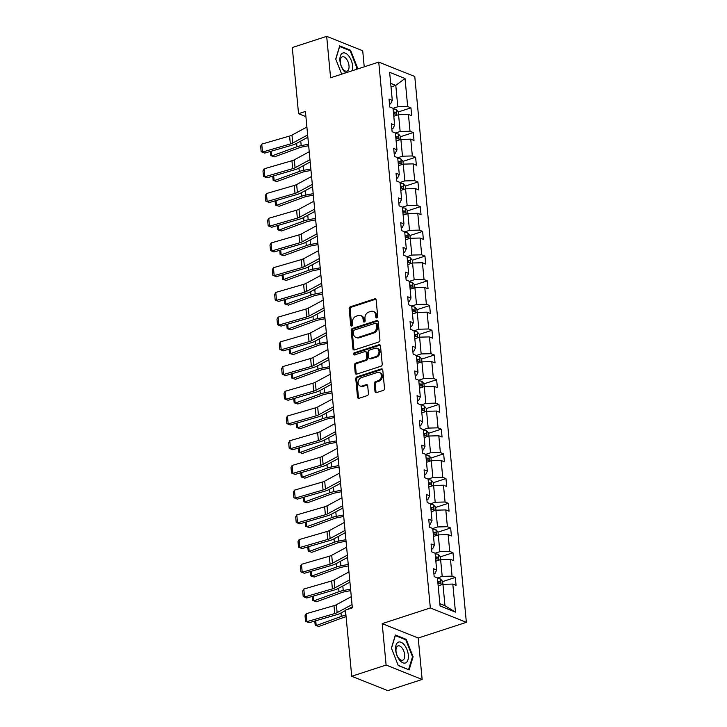 <?xml version="1.0" encoding="UTF-8"?>
<svg xmlns="http://www.w3.org/2000/svg" width="727" height="727" viewBox="0 0 727 727"><rect width="100%" height="100%" fill="white"/><g stroke="black" fill="none" stroke-linecap="round" stroke-linejoin="round"><path stroke-width="1.09" d="M376.868 317.899A1.163 0.909 -68.2 0 0 377.713 316.509L376.15 299.978A1.663 1.3 -68.2 0 0 374.659 298.87L350.35 306.785A1.663 1.3 -68.2 0 0 349.151 308.775L350.714 325.296A1.163 0.909 -68.2 0 0 352.604 324.687L352.404 322.543A5.316 4.171 -68.2 0 1 356.248 316.163L358.275 315.5A5.316 4.171 -68.2 0 1 360.719 315.545A5.316 4.171 -68.2 0 1 363.064 319.071L363.264 321.207A1.163 0.909 -68.2 0 0 365.154 320.598L364.954 318.453A5.316 4.171 -68.2 0 1 368.807 312.074L370.834 311.41A5.316 4.171 -68.2 0 1 373.278 311.456A5.316 4.171 -68.2 0 1 375.623 314.982L375.823 317.117A1.163 0.909 -68.2 0 0 376.868 317.899M374.996 391.499A1.663 1.3 -68.2 0 0 376.486 392.607L383.311 390.39A1.663 1.3 -68.2 0 0 384.51 388.4L382.775 370.043A1.663 1.3 -68.2 0 0 381.275 368.925L356.975 376.84A1.663 1.3 -68.2 0 0 355.776 378.84L357.511 397.187A1.663 1.3 -68.2 0 0 359.002 398.305L367.244 395.624A1.663 1.3 -68.2 0 0 368.444 393.625L367.698 385.773A1.663 1.3 -68.2 0 0 366.208 384.656L362.119 385.992A4.444 3.49 -68.2 0 1 360.074 385.955A4.444 3.49 -68.2 0 1 358.157 381.766A4.444 3.49 -68.2 0 1 361.337 377.667L377.331 372.46A4.444 3.49 -68.2 0 1 379.376 372.497A4.444 3.49 -68.2 0 1 381.302 376.677A4.444 3.49 -68.2 0 1 378.122 380.775L375.45 381.648A1.663 1.3 -68.2 0 0 374.251 383.638L374.996 391.499L375.968 391.88A1.663 1.3 -68.2 0 0 376.268 392.662M382.193 623.621L386.11 665.051L351.723 676.255L387.755 690.65L422.142 679.454L418.225 638.015L466.361 622.339L430.339 607.936L382.193 623.621L418.225 638.015M364.227 66.829L362.709 50.745L326.677 36.35L330.594 77.78L378.74 62.104L430.339 607.936M326.677 36.35L292.29 47.546L298.552 113.703L305.913 116.647M351.723 676.255L345.47 610.098L352.35 607.863L305.422 111.458L298.552 113.703M378.731 342.026A1.663 1.3 -68.2 0 0 379.939 340.027L378.204 321.679A1.663 1.3 -68.2 0 0 376.704 320.562L352.404 328.477A1.663 1.3 -68.2 0 0 351.205 330.467L352.931 348.824A1.663 1.3 -68.2 0 0 354.431 349.941L378.731 342.026M380.494 345.861L382.22 364.209A1.663 1.3 -68.2 0 1 381.021 366.208L356.721 374.123A1.663 1.3 -68.2 0 1 355.221 373.006L354.476 365.154A1.663 1.3 -68.2 0 1 355.685 363.155L365.536 359.947A1.663 1.3 -68.2 0 0 366.744 357.957L366.244 352.74A1.663 1.3 -68.2 0 0 364.754 351.623L354.494 354.967A1.163 0.909 -68.2 0 1 354.285 352.795L378.994 344.743A1.663 1.3 -68.2 0 1 380.494 345.861M386.11 665.051L422.142 679.454M440.08 605.964L437.427 577.92L434.164 576.62L433.419 568.696L436.682 569.995L435.091 553.202L431.829 551.902L431.084 543.978L434.346 545.277L432.756 528.484L429.493 527.184L428.748 519.26L432.011 520.559L430.42 503.766L427.158 502.466L426.413 494.542L429.675 495.85L428.085 479.048L424.822 477.748L424.077 469.824L427.34 471.132L425.749 454.339L422.487 453.03L421.733 445.106L424.995 446.414L423.414 429.621L420.151 428.312L419.397 420.388L422.66 421.696L421.078 404.903L417.816 403.594L417.062 395.679L420.324 396.978L418.743 380.185L415.48 378.876L414.726 370.961L417.989 372.26L416.398 355.467L413.136 354.158L412.391 346.243L415.653 347.542L414.063 330.749L410.8 329.449L410.055 321.525L413.318 322.824L411.727 306.031L408.465 304.731L407.72 296.807L410.982 298.106L409.392 281.313L406.129 280.013L405.384 272.089L408.647 273.388L407.056 256.595L403.794 255.295L403.049 247.371L406.311 248.679L404.721 231.877L401.458 230.577L400.713 222.653L403.967 223.961L402.385 207.159L399.123 205.859L398.369 197.935L401.631 199.243L400.05 182.45L396.788 181.141L396.033 173.217L399.296 174.525L397.714 157.732L394.452 156.423L393.698 148.499L396.96 149.807L395.37 133.014L392.117 131.705L391.362 123.79L394.625 125.089L393.034 108.296L389.772 106.987L389.027 99.072L392.289 100.371L389.636 72.327L405.021 78.48L407.674 106.524L410.937 107.823L411.682 115.747L408.42 114.439L410.01 131.242L413.272 132.541L414.017 140.465L410.755 139.157L412.345 155.951L415.608 157.259L416.362 165.183L413.1 163.875L414.681 180.669L417.943 181.977L418.697 189.901L415.435 188.593L417.016 205.387L420.279 206.695L421.033 214.61L417.771 213.311L419.352 230.105L422.614 231.413L423.368 239.328L420.106 238.029L421.696 254.823L424.959 256.131L425.704 264.046L422.442 262.747L424.032 279.541L427.294 280.84L428.039 288.764L424.777 287.465L426.367 304.259L429.63 305.558L430.375 313.482L427.112 312.183L428.703 328.977L431.965 330.276L432.71 338.2L429.448 336.901L431.038 353.695L434.301 354.994L435.046 362.918L431.783 361.61L433.374 378.413L436.636 379.712L437.381 387.636L434.128 386.328L435.709 403.131L438.972 404.43L439.726 412.354L436.464 411.046L438.045 427.839L441.307 429.148L442.061 437.072L438.799 435.764L440.38 452.557L443.643 453.866L444.397 461.79L441.135 460.482L442.725 477.276L445.978 478.584L446.732 486.499L443.47 485.2L445.06 501.993L448.323 503.302L449.068 511.217L445.805 509.918L447.396 526.712L450.658 528.011L451.403 535.935L448.141 534.636L449.731 551.429L452.994 552.729L453.739 560.653L450.476 559.354L452.067 576.147L455.329 577.447L456.074 585.371L452.812 584.072L455.465 612.116L440.08 605.964M466.361 622.339L414.772 76.499L378.74 62.104M435.846 561.153L440.617 559.599L442.198 576.393L437.436 577.947M442.198 576.393L452.067 576.147M438.817 560.181L438.272 554.392L440.317 556.691L440.589 559.608L450.476 559.354M433.91 573.867L434.991 573.512L436.682 569.995M433.51 536.435L438.272 534.881L439.862 551.675L435.1 553.229M439.862 551.675L449.731 551.429M438.272 534.881L448.141 534.636M431.574 549.149L432.656 548.794L434.346 545.277M431.175 511.717L435.936 510.163L437.527 526.957L432.756 528.511M437.527 526.957L447.396 526.712M434.146 510.745L433.601 504.956L435.646 507.255L435.918 510.172L445.805 509.918M429.239 524.431L430.32 524.076L432.011 520.559M428.839 486.999L433.601 485.445L435.191 502.239L430.42 503.793M435.191 502.239L445.06 501.993M433.601 485.445L443.47 485.2M426.903 499.713L427.985 499.358L429.675 495.85M426.504 462.281L431.265 460.727L432.856 477.521L428.085 479.075M432.856 477.521L442.725 477.276M429.475 461.318L428.921 455.52L430.966 457.828L431.247 460.736L441.135 460.482M424.559 474.995L425.649 474.649L427.34 471.132M424.159 437.563L428.93 436.009L430.52 452.812L425.749 454.357M430.52 452.812L440.38 452.557M427.14 436.6L426.585 430.802L428.63 433.11L428.912 436.018L438.799 435.764M422.223 450.286L423.314 449.931L424.995 446.414M421.824 412.845L426.595 411.291L428.185 428.094L423.414 429.639M428.185 428.094L438.045 427.839M426.595 411.291L436.464 411.046M419.888 425.568L420.978 425.213L422.66 421.696M419.488 388.127L424.259 386.582L425.84 403.376L421.078 404.93M425.84 403.376L435.709 403.131M422.46 387.164L421.914 381.366L423.959 383.674L424.232 386.582L434.128 386.328M417.552 400.85L418.643 400.495L420.324 396.978M417.153 363.418L421.924 361.864L423.505 378.658L418.743 380.212M423.505 378.658L433.374 378.413M421.924 361.864L431.783 361.61M415.217 376.132L416.298 375.777L417.989 372.26M414.817 338.7L419.588 337.146L421.169 353.94L416.407 355.494M421.169 353.94L431.038 353.695M417.789 337.728L417.243 331.939L419.288 334.238L419.561 337.155L429.448 336.901M412.881 351.414L413.963 351.059L415.653 347.542M412.482 313.982L417.243 312.428L418.834 329.222L414.072 330.776M418.834 329.222L428.703 328.977M417.243 312.428L427.112 312.183M410.546 326.696L411.627 326.341L413.318 322.824M410.146 289.264L414.908 287.71L416.498 304.504L411.727 306.058M416.498 304.504L426.367 304.259M413.118 288.292L412.572 282.503L414.617 284.802L414.89 287.719L424.777 287.465M408.21 301.978L409.292 301.623L410.982 298.106M407.811 264.546L412.572 262.992L414.163 279.786L409.392 281.34M414.163 279.786L424.032 279.541M410.782 263.574L410.237 257.785L412.282 260.084L412.554 263.001L422.442 262.747M405.875 277.26L406.956 276.905L408.647 273.388M405.475 239.828L410.237 238.274L411.827 255.068L407.056 256.622M411.827 255.068L421.696 254.823M410.237 238.274L420.106 238.029M403.53 252.542L404.621 252.187L406.311 248.679M403.131 215.11L407.902 213.556L409.492 230.35L404.721 231.904M409.492 230.35L419.352 230.105M406.111 214.147L405.557 208.349L407.602 210.657L407.883 213.565L417.771 213.311M401.195 227.824L402.285 227.478L403.967 223.961M400.795 190.392L405.566 188.838L407.156 205.632L402.385 207.186M407.156 205.632L417.016 205.387M405.566 188.838L415.435 188.593M398.859 203.115L399.95 202.76L401.631 199.243M398.46 165.674L403.231 164.12L404.821 180.923L400.05 182.468M404.821 180.923L414.681 180.669M401.431 164.711L400.886 158.913L402.931 161.221L403.203 164.129L413.1 163.875M396.524 178.397L397.614 178.042L399.296 174.525M396.124 140.956L400.895 139.411L402.476 156.205L397.714 157.759M402.476 156.205L412.345 155.951M400.895 139.411L410.755 139.157M394.188 153.679L395.27 153.324L396.96 149.807M393.789 116.238L398.56 114.693L400.141 131.487L395.379 133.041M400.141 131.487L410.01 131.242M398.56 114.693L408.42 114.439M391.853 128.961L392.934 128.606L394.625 125.089M391.017 86.931L395.788 85.377L397.805 106.769L393.043 108.323M397.805 106.769L407.674 106.524M405.021 78.48L395.788 85.377L390.681 83.341M439.862 603.664L444.969 605.709L442.952 584.317L438.181 585.871M389.518 104.243L390.599 103.888L392.289 100.371M442.952 584.317L452.812 584.072M455.465 612.116L444.969 605.709M393.525 113.494L394.325 113.23M398.278 111.949L410.937 107.823M395.87 138.212L396.66 137.948M400.613 136.667L413.272 132.541M398.205 162.93L398.996 162.666M402.949 161.385L415.608 157.259M400.541 187.648L401.34 187.384M405.284 186.103L417.943 181.977M402.876 212.366L403.676 212.102M407.62 210.821L420.279 206.695M405.212 237.075L406.011 236.82M409.955 235.53L422.614 231.413M407.547 261.793L408.347 261.538M412.291 260.248L424.959 256.131M409.883 286.511L410.682 286.256M414.626 284.966L427.294 280.84M412.218 311.229L413.018 310.974M416.962 309.684L429.63 305.558M414.554 335.947L415.353 335.683M419.306 334.402L431.965 330.276M416.898 360.665L417.689 360.401M421.642 359.12L434.301 354.994M419.234 385.383L420.024 385.119M423.977 383.838L436.636 379.712M421.569 410.101L422.369 409.837M426.313 408.556L438.972 404.43M423.905 434.819L424.704 434.555M428.648 433.274L441.307 429.148M426.24 459.537L427.04 459.273M430.984 457.992L443.643 453.866M428.576 484.255L429.375 483.991M433.319 482.701L445.978 478.584M430.911 508.964L431.711 508.709M435.655 507.419L448.323 503.302M433.247 533.682L434.046 533.427M437.99 532.137L450.658 528.011M435.582 558.4L436.382 558.145M440.335 556.855L452.994 552.729M437.918 583.118L438.717 582.863M442.67 581.573L455.329 577.447M356.957 69.192L357.42 67.693L350.55 50.236L339.7 45.892L335.72 59.014L341.681 74.172M406.229 639.324L395.379 634.989L391.399 648.111L398.269 665.568L409.119 669.903L413.1 656.781L406.229 639.324L405.33 639.624M376.904 317.89A1.163 0.909 -68.2 0 1 376.795 317.508L376.595 315.373A5.316 4.171 -68.2 0 0 374.251 311.847L373.278 311.456M360.719 315.545L361.692 315.936A5.316 4.171 -68.2 0 1 364.036 319.462L364.245 321.598A1.163 0.909 -68.2 0 0 364.345 321.979M375.85 299.206A1.663 1.3 -68.2 0 0 375.632 299.251L351.323 307.167A1.663 1.3 -68.2 0 0 350.123 309.166L351.686 325.687A1.163 0.909 -68.2 0 0 351.786 326.069M377.904 320.898A1.663 1.3 -68.2 0 0 377.676 320.952L353.377 328.868A1.663 1.3 -68.2 0 0 352.177 330.858L353.913 349.214A1.663 1.3 -68.2 0 0 354.213 349.987M376.477 324.006A1.163 0.909 -68.2 0 0 375.423 323.224L354.094 330.167A1.163 0.909 -68.2 0 0 353.249 331.567L353.467 333.82A5.316 4.171 -68.2 0 0 355.812 337.346A5.316 4.171 -68.2 0 0 358.257 337.392L372.842 332.639A5.316 4.171 -68.2 0 0 376.686 326.259L376.477 324.006L377.449 324.387A1.163 0.909 -68.2 0 0 376.931 323.624L375.959 323.233M355.812 337.346L356.784 337.737A5.316 4.171 -68.2 0 0 359.229 337.782L358.257 337.392M377.449 324.387L377.658 326.65A5.316 4.171 -68.2 0 1 373.814 333.03L359.229 337.782M365.517 351.641L366.49 352.032A1.663 1.3 -68.2 0 1 367.226 353.131L367.717 358.338A1.663 1.3 -68.2 0 1 366.508 360.338L356.657 363.545A1.663 1.3 -68.2 0 0 355.448 365.545L356.194 373.396A1.663 1.3 -68.2 0 0 356.494 374.169M380.194 345.08A1.663 1.3 -68.2 0 0 379.967 345.134L355.258 353.177A1.163 0.909 -68.2 0 0 354.522 354.958M375.768 356.621A4.444 3.49 -68.2 0 0 378.949 352.513A4.444 3.49 -68.2 0 0 377.022 348.333A4.444 3.49 -68.2 0 0 374.978 348.297L369.343 350.132A1.663 1.3 -68.2 0 0 368.135 352.122L368.634 357.339A1.663 1.3 -68.2 0 0 370.125 358.456L375.768 356.621L376.74 357.002A4.444 3.49 -68.2 0 0 379.921 352.904A4.444 3.49 -68.2 0 0 377.995 348.724L377.022 348.333M369.361 358.438L370.343 358.829A1.663 1.3 -68.2 0 0 371.106 358.838L370.125 358.456M376.74 357.002L371.106 358.838M379.376 372.497L380.348 372.878A4.444 3.49 -68.2 0 1 382.275 377.068A4.444 3.49 -68.2 0 1 379.094 381.166L376.422 382.038A1.663 1.3 -68.2 0 0 375.223 384.029L375.968 391.88M360.074 385.955L361.055 386.346A4.444 3.49 -68.2 0 0 363.091 386.382L362.119 385.992M367.399 385.001A1.663 1.3 -68.2 0 0 367.18 385.046L363.091 386.382M382.475 369.271A1.663 1.3 -68.2 0 0 382.248 369.316L357.948 377.231A1.663 1.3 -68.2 0 0 356.748 379.23L358.484 397.578A1.663 1.3 -68.2 0 0 358.784 398.36M356.721 67.92L357.42 67.693M349.642 50.526L350.55 50.236M412.409 657.008L413.1 656.781M398.532 114.693L398.26 111.785L396.16 109.423A4.48 1.518 174.6 0 0 393.107 109.068M271.353 151.152L271.807 155.941L296.943 146.772A12.686 4.307 -5.4 0 1 301.187 145.636L308.521 144.237M270.808 155.642L274.479 156.832L270.808 155.642L270.408 151.434M308.666 145.718L302.45 146.899A8.46 2.872 174.6 0 0 299.624 147.663L274.479 156.832M393.571 113.975A4.48 1.518 -5.4 0 1 395.724 114.094C396.642 113.694 396.578 113.058 395.543 112.194A4.48 1.518 174.6 0 0 393.398 112.076M393.471 112.839A2.281 0.772 -5.4 0 1 393.571 112.839L395.543 112.194M307.648 134.958L292.727 143.019A8.46 2.872 -5.4 0 1 290.346 143.955L262.492 152.043L264.673 153.097L292.527 145.009A12.686 4.307 174.6 0 0 296.098 143.601L307.866 137.249M306.894 127.043L291.981 135.095A8.46 2.872 -5.4 0 1 289.591 136.031L261.747 144.119L262.492 152.043L261.157 151.716L260.639 146.172L261.747 144.119M264.673 153.097L261.157 151.716M400.868 139.411L400.595 136.503L398.496 134.141A4.48 1.518 174.6 0 0 395.452 133.786M273.688 175.87L274.143 180.66L299.279 171.49A12.686 4.307 -5.4 0 1 303.522 170.354L310.856 168.955M273.143 180.36L276.814 181.55L273.143 180.36L272.743 176.152M311.002 170.436L304.786 171.617A8.46 2.872 174.6 0 0 301.959 172.381L276.814 181.55M395.915 138.693A4.48 1.518 -5.4 0 1 398.06 138.812C398.978 138.412 398.914 137.776 397.878 136.912A4.48 1.518 174.6 0 0 395.733 136.794M395.806 137.557A2.281 0.772 -5.4 0 1 395.906 137.557L397.878 136.912M400.886 158.913L400.831 158.859A4.48 1.518 174.6 0 0 397.787 158.504M276.024 200.588L276.478 205.377L301.614 196.208A12.686 4.307 -5.4 0 1 305.858 195.072L313.192 193.664M275.478 205.078L279.159 206.268L275.478 205.078L275.079 200.861M313.337 195.154L307.121 196.335A8.46 2.872 174.6 0 0 304.295 197.099L279.159 206.268M398.251 163.411A4.48 1.518 -5.4 0 1 400.395 163.53C401.313 163.13 401.259 162.494 400.223 161.63A4.48 1.518 174.6 0 0 398.069 161.512M398.142 162.275A2.281 0.772 -5.4 0 1 398.242 162.275L400.223 161.63M309.984 159.676L295.062 167.737A8.46 2.872 -5.4 0 1 292.681 168.673L264.828 176.761L267.009 177.815L294.862 169.727A12.686 4.307 174.6 0 0 298.433 168.319L310.202 161.967M309.229 151.752L294.317 159.813A8.46 2.872 -5.4 0 1 291.936 160.749L264.083 168.837L264.828 176.761L263.492 176.434L262.974 170.89L264.083 168.837M267.009 177.815L263.492 176.434M312.319 184.394L297.398 192.455A8.46 2.872 -5.4 0 1 295.017 193.391L267.163 201.479L269.344 202.533L297.198 194.445A12.686 4.307 174.6 0 0 300.769 193.037L312.537 186.685M311.574 176.47L296.652 184.531A8.46 2.872 -5.4 0 1 294.271 185.467L266.418 193.555L267.163 201.479L265.837 201.152L265.31 195.608L266.418 193.555M269.344 202.533L265.837 201.152M352.277 70.719A10.996 5.707 72 0 0 348.615 55.788A10.996 5.707 72 0 0 340.327 56.106A10.996 5.707 72 0 0 343.971 71.101A10.996 5.707 72 0 0 345.743 72.854M346.252 58.733A7.524 3.908 72 0 0 342.335 56.815A7.524 3.908 72 0 0 340.3 61.84A7.524 3.908 72 0 0 343.071 69.21A7.524 3.908 72 0 0 346.997 71.137A7.524 3.908 72 0 0 349.033 66.112A7.524 3.908 72 0 0 346.252 58.733M335.792 59.205L339.636 46.528L350.15 50.726L356.803 67.647L356.266 69.419M404.303 644.885A10.996 5.707 72 0 0 396.006 645.194A10.996 5.707 72 0 0 399.659 660.189A10.996 5.707 72 0 0 407.947 659.88A10.996 5.707 72 0 0 404.303 644.885M401.94 647.83A7.524 3.908 72 0 0 398.014 645.903A7.524 3.908 72 0 0 395.988 650.929A7.524 3.908 72 0 0 398.76 658.308A7.524 3.908 72 0 0 402.685 660.225A7.524 3.908 72 0 0 404.712 655.2A7.524 3.908 72 0 0 401.94 647.83M408.283 669.567L398.151 665.26M391.48 648.293L395.324 635.616L405.83 639.824L412.491 656.735L408.638 669.449M405.548 188.847L405.266 185.939L403.167 183.577A4.48 1.518 174.6 0 0 400.123 183.222M278.359 225.306L278.814 230.095L303.95 220.926A12.686 4.307 -5.4 0 1 308.193 219.79L315.536 218.382M277.814 229.796L281.494 230.986L277.814 229.796L277.414 225.579M315.672 219.872L309.457 221.053A8.46 2.872 174.6 0 0 306.63 221.817L281.494 230.986M400.586 188.129A4.48 1.518 -5.4 0 1 402.731 188.248C403.649 187.839 403.594 187.212 402.558 186.348A4.48 1.518 174.6 0 0 400.404 186.23M400.477 186.993A2.281 0.772 -5.4 0 1 400.577 186.993L402.558 186.348M314.655 209.112L299.742 217.173A8.46 2.872 -5.4 0 1 297.352 218.109L269.499 226.197L271.68 227.251L299.533 219.163A12.686 4.307 174.6 0 0 303.114 217.755L314.873 211.403M313.91 201.188L298.988 209.249A8.46 2.872 -5.4 0 1 296.607 210.185L268.754 218.273L269.499 226.197L268.172 225.87L267.645 220.317L268.754 218.273M271.68 227.251L268.172 225.87M405.557 208.349L405.502 208.295A4.48 1.518 174.6 0 0 402.458 207.94M280.695 250.024L281.149 254.813L306.294 245.644A12.686 4.307 -5.4 0 1 310.529 244.499L317.872 243.1M280.149 254.514L283.83 255.704L280.149 254.514L279.75 250.297M318.008 244.59L311.792 245.771A8.46 2.872 174.6 0 0 308.966 246.535L283.83 255.704M402.922 212.847A4.48 1.518 -5.4 0 1 405.075 212.966C405.984 212.557 405.93 211.93 404.894 211.066A4.48 1.518 174.6 0 0 402.74 210.948M402.813 211.711A2.281 0.772 -5.4 0 1 402.912 211.711L404.894 211.066M316.99 233.83L302.078 241.891A8.46 2.872 -5.4 0 1 299.688 242.827L271.834 250.915L274.015 251.96L301.869 243.881A12.686 4.307 174.6 0 0 305.449 242.473L317.208 236.121M316.245 225.906L301.323 233.967A8.46 2.872 -5.4 0 1 298.942 234.903L271.089 242.991L271.834 250.915L270.508 250.588L269.981 245.035L271.089 242.991M274.015 251.96L270.508 250.588M410.219 238.283L409.937 235.375L407.847 233.013A4.48 1.518 174.6 0 0 404.794 232.649M283.039 274.742L283.485 279.531L308.63 270.362A12.686 4.307 -5.4 0 1 312.864 269.217L320.207 267.818M282.485 279.232L286.165 280.422L282.485 279.232L282.085 275.015M320.343 269.299L314.128 270.489A8.46 2.872 174.6 0 0 311.301 271.253L286.165 280.422M405.257 237.565A4.48 1.518 -5.4 0 1 407.411 237.684C408.32 237.275 408.265 236.648 407.229 235.784A4.48 1.518 174.6 0 0 405.075 235.666M405.148 236.42A2.281 0.772 -5.4 0 1 405.248 236.429L407.229 235.784M319.326 258.548L304.413 266.609A8.46 2.872 -5.4 0 1 302.023 267.545L274.179 275.633L276.351 276.678L304.204 268.59A12.686 4.307 174.6 0 0 307.785 267.191L319.544 260.839M318.58 250.624L303.659 258.685A8.46 2.872 -5.4 0 1 301.278 259.621L273.425 267.709L274.179 275.633L272.843 275.306L272.316 269.753L273.425 267.709M276.351 276.678L272.843 275.306M410.237 257.785L410.182 257.721A4.48 1.518 174.6 0 0 407.129 257.367M285.375 299.46L285.82 304.25L310.965 295.08A12.686 4.307 -5.4 0 1 315.209 293.935L322.543 292.536M284.82 303.941L288.501 305.14L284.82 303.941L284.421 299.733M322.679 294.017L316.463 295.207A8.46 2.872 174.6 0 0 313.637 295.971L288.501 305.14M407.593 262.283A4.48 1.518 -5.4 0 1 409.746 262.402C410.664 261.993 410.601 261.356 409.565 260.502A4.48 1.518 174.6 0 0 407.411 260.384M407.483 261.138A2.281 0.772 -5.4 0 1 407.583 261.147L409.565 260.502M321.661 283.266L306.749 291.318A8.46 2.872 -5.4 0 1 304.368 292.263L276.514 300.351L278.695 301.396L306.54 293.308A12.686 4.307 174.6 0 0 310.12 291.909L321.879 285.547M320.916 275.342L305.994 283.403A8.46 2.872 -5.4 0 1 303.613 284.339L275.76 292.427L276.514 300.351L275.179 300.015L274.652 294.471L275.76 292.427M278.695 301.396L275.179 300.015M412.572 282.503L412.518 282.44A4.48 1.518 174.6 0 0 409.465 282.085M287.71 324.178L288.165 328.967L313.301 319.798A12.686 4.307 -5.4 0 1 317.545 318.653L324.878 317.254M287.156 328.659L290.836 329.858L287.156 328.659L286.765 324.451M325.014 318.735L318.808 319.925A8.46 2.872 174.6 0 0 315.972 320.68L290.836 329.858M409.928 287.001A4.48 1.518 -5.4 0 1 412.082 287.12C413 286.711 412.936 286.075 411.9 285.22A4.48 1.518 174.6 0 0 409.746 285.102M409.819 285.856A2.281 0.772 -5.4 0 1 409.919 285.865L411.9 285.22M324.006 307.984L309.084 316.036A8.46 2.872 -5.4 0 1 306.703 316.981L278.85 325.069L281.031 326.114L308.875 318.026A12.686 4.307 174.6 0 0 312.456 316.618L324.215 310.265M323.251 300.06L308.339 308.121A8.46 2.872 -5.4 0 1 305.949 309.057L278.096 317.145L278.85 325.069L277.514 324.733L276.987 319.189L278.096 317.145M281.031 326.114L277.514 324.733M417.225 312.437L416.953 309.52L414.853 307.157A4.48 1.518 174.6 0 0 411.8 306.803M290.046 348.896L290.5 353.685L315.636 344.507A12.686 4.307 -5.4 0 1 319.88 343.371L327.214 341.972M289.491 353.377L293.172 354.576L289.491 353.377L289.101 349.169M327.359 343.453L321.143 344.643A8.46 2.872 174.6 0 0 318.308 345.398L293.172 354.576M412.264 311.719A4.48 1.518 -5.4 0 1 414.417 311.838C415.335 311.429 415.271 310.792 414.236 309.929A4.48 1.518 174.6 0 0 412.091 309.811M412.154 310.574A2.281 0.772 -5.4 0 1 412.254 310.574L414.236 309.929M326.341 332.702L311.42 340.754A8.46 2.872 -5.4 0 1 309.039 341.69L281.185 349.778L283.366 350.832L311.22 342.744A12.686 4.307 174.6 0 0 314.791 341.336L326.55 334.983M325.587 324.778L310.674 332.839A8.46 2.872 -5.4 0 1 308.284 333.775L280.431 341.863L281.185 349.778L279.85 349.451L279.332 343.907L280.431 341.863M283.366 350.832L279.85 349.451M417.243 331.939L417.189 331.875A4.48 1.518 174.6 0 0 414.136 331.521M292.381 373.614L292.836 378.403L317.972 369.225A12.686 4.307 -5.4 0 1 322.215 368.089L329.549 366.69M291.836 378.095L295.507 379.294L291.836 378.095L291.436 373.887M329.695 368.171L323.479 369.361A8.46 2.872 174.6 0 0 320.652 370.116L295.507 379.294M414.599 336.437A4.48 1.518 -5.4 0 1 416.753 336.556C417.671 336.147 417.607 335.51 416.571 334.647A4.48 1.518 174.6 0 0 414.426 334.529M414.499 335.292A2.281 0.772 -5.4 0 1 414.599 335.292L416.571 334.647M421.896 361.864L421.624 358.956L419.524 356.593A4.48 1.518 174.6 0 0 416.471 356.239M294.717 398.323L295.171 403.121L320.307 393.943A12.686 4.307 -5.4 0 1 324.551 392.807L331.885 391.408M294.171 402.813L297.843 404.003L294.171 402.813L293.772 398.605M332.03 392.889L325.814 394.079A8.46 2.872 174.6 0 0 322.988 394.834L297.843 404.003M416.944 361.146A4.48 1.518 -5.4 0 1 419.088 361.274C420.006 360.865 419.942 360.228 418.906 359.365A4.48 1.518 174.6 0 0 416.762 359.247M416.835 360.01A2.281 0.772 -5.4 0 1 416.935 360.01L418.906 359.365M421.914 381.366L421.86 381.312A4.48 1.518 174.6 0 0 418.816 380.957M297.052 423.041L297.507 427.83L322.643 418.661A12.686 4.307 -5.4 0 1 326.886 417.525L334.22 416.126M296.507 427.531L300.187 428.721L296.507 427.531L296.107 423.323M334.365 417.607L328.15 418.788A8.46 2.872 174.6 0 0 325.323 419.552L300.187 428.721M419.279 385.864A4.48 1.518 -5.4 0 1 421.424 385.982C422.342 385.583 422.278 384.947 421.251 384.083A4.48 1.518 174.6 0 0 419.097 383.965M419.17 384.728A2.281 0.772 -5.4 0 1 419.27 384.728L421.251 384.083M426.567 411.3L426.295 408.392L424.195 406.029A4.48 1.518 174.6 0 0 421.151 405.675M299.388 447.759L299.842 452.548L324.978 443.379A12.686 4.307 -5.4 0 1 329.222 442.243L336.565 440.844M298.842 452.249L302.523 453.439L298.842 452.249L298.443 448.032M336.701 442.325L330.485 443.506A8.46 2.872 174.6 0 0 327.659 444.27L302.523 453.439M421.615 410.582A4.48 1.518 -5.4 0 1 423.759 410.7C424.677 410.301 424.623 409.664 423.587 408.801A4.48 1.518 174.6 0 0 421.433 408.683M421.506 409.446A2.281 0.772 -5.4 0 1 421.605 409.446L423.587 408.801M426.585 430.802L426.531 430.748A4.48 1.518 174.6 0 0 423.487 430.393M301.723 472.477L302.178 477.266L327.314 468.097A12.686 4.307 -5.4 0 1 331.557 466.961L338.9 465.553M301.178 476.967L304.858 478.157L301.178 476.967L300.778 472.75M339.036 467.043L332.821 468.224A8.46 2.872 174.6 0 0 329.994 468.988L304.858 478.157M423.95 435.3A4.48 1.518 -5.4 0 1 426.104 435.418C427.013 435.019 426.958 434.382 425.922 433.519A4.48 1.518 174.6 0 0 423.768 433.401M423.841 434.164A2.281 0.772 -5.4 0 1 423.941 434.164L425.922 433.519M428.921 455.52L428.875 455.465A4.48 1.518 174.6 0 0 425.822 455.111M304.068 497.195L304.513 501.984L329.658 492.815A12.686 4.307 -5.4 0 1 333.893 491.67L341.236 490.271M303.513 501.685L307.194 502.875L303.513 501.685L303.114 497.468M341.372 491.761L335.156 492.942A8.46 2.872 174.6 0 0 332.33 493.706L307.194 502.875M426.286 460.018A4.48 1.518 -5.4 0 1 428.439 460.136C429.348 459.728 429.293 459.1 428.258 458.237A4.48 1.518 174.6 0 0 426.104 458.119M426.176 458.882A2.281 0.772 -5.4 0 1 426.276 458.882L428.258 458.237M433.583 485.454L433.31 482.546L431.211 480.183A4.48 1.518 174.6 0 0 428.158 479.82M306.403 521.913L306.849 526.702L331.994 517.533A12.686 4.307 -5.4 0 1 336.237 516.388L343.571 514.989M305.849 526.403L309.529 527.593L305.849 526.403L305.449 522.186M343.707 516.479L337.492 517.66A8.46 2.872 174.6 0 0 334.665 518.424L309.529 527.593M428.621 484.736A4.48 1.518 -5.4 0 1 430.775 484.854C431.693 484.446 431.629 483.818 430.593 482.955A4.48 1.518 174.6 0 0 428.439 482.837M428.512 483.6A2.281 0.772 -5.4 0 1 428.612 483.6L430.593 482.955M433.601 504.956L433.546 504.892A4.48 1.518 174.6 0 0 430.493 504.538M308.739 546.631L309.193 551.42L334.329 542.251A12.686 4.307 -5.4 0 1 338.573 541.106L345.907 539.707M308.184 551.121L311.865 552.311L308.184 551.121L307.794 546.904M346.043 541.188L339.836 542.378A8.46 2.872 174.6 0 0 337.001 543.142L311.865 552.311M430.957 509.454A4.48 1.518 -5.4 0 1 433.11 509.572C434.028 509.164 433.964 508.527 432.928 507.673A4.48 1.518 174.6 0 0 430.775 507.555M430.847 508.309A2.281 0.772 -5.4 0 1 430.947 508.318L432.928 507.673M438.254 534.89L437.981 531.973L435.882 529.61A4.48 1.518 174.6 0 0 432.829 529.256M311.074 571.349L311.529 576.138L336.665 566.969A12.686 4.307 -5.4 0 1 340.908 565.824L348.242 564.425M310.52 575.829L314.2 577.029L310.52 575.829L310.129 571.622M348.378 565.906L342.172 567.096A8.46 2.872 174.6 0 0 339.336 567.86L314.2 577.029M433.292 534.172A4.48 1.518 -5.4 0 1 435.446 534.29C436.364 533.882 436.3 533.245 435.264 532.391A4.48 1.518 174.6 0 0 433.119 532.273M433.183 533.027A2.281 0.772 -5.4 0 1 433.283 533.036L435.264 532.391M438.272 554.392L438.217 554.328A4.48 1.518 174.6 0 0 435.164 553.974M313.41 596.067L313.864 600.856L339 591.687A12.686 4.307 -5.4 0 1 343.244 590.542L350.578 589.143M312.864 600.547L316.536 601.747L312.864 600.547L312.465 596.34M350.723 590.624L344.507 591.814A8.46 2.872 174.6 0 0 341.681 592.569L316.536 601.747M435.627 558.89A4.48 1.518 -5.4 0 1 437.781 559.008C438.699 558.6 438.635 557.963 437.599 557.109A4.48 1.518 174.6 0 0 435.455 556.982M435.528 557.745A2.281 0.772 -5.4 0 1 435.618 557.745L437.599 557.109M328.677 357.411L313.755 365.472A8.46 2.872 -5.4 0 1 311.374 366.408L283.521 374.496L285.702 375.55L313.555 367.462A12.686 4.307 174.6 0 0 317.126 366.054L328.895 359.701M327.922 349.496L313.01 357.548A8.46 2.872 -5.4 0 1 310.62 358.493L282.776 366.581L283.521 374.496L282.185 374.169L281.667 368.625L282.776 366.581M285.702 375.55L282.185 374.169M331.012 382.129L316.091 390.19A8.46 2.872 -5.4 0 1 313.71 391.126L285.856 399.214L288.037 400.268L315.891 392.18A12.686 4.307 174.6 0 0 319.462 390.772L331.23 384.419M330.258 374.214L315.345 382.266A8.46 2.872 -5.4 0 1 312.964 383.211L285.111 391.29L285.856 399.214L284.521 398.887L284.003 393.343L285.111 391.29M288.037 400.268L284.521 398.887M333.348 406.847L318.426 414.908A8.46 2.872 -5.4 0 1 316.045 415.844L288.192 423.932L290.373 424.986L318.226 416.898A12.686 4.307 174.6 0 0 321.797 415.49L333.566 409.137M332.602 398.932L317.681 406.984A8.46 2.872 -5.4 0 1 315.3 407.92L287.447 416.008L288.192 423.932L286.865 423.605L286.338 418.061L287.447 416.008M290.373 424.986L286.865 423.605M335.683 431.565L320.761 439.626A8.46 2.872 -5.4 0 1 318.381 440.562L290.527 448.65L292.708 449.704L320.562 441.616A12.686 4.307 174.6 0 0 324.142 440.208L335.901 433.855M334.938 423.641L320.016 431.702A8.46 2.872 -5.4 0 1 317.635 432.638L289.782 440.726L290.527 448.65L289.201 448.323L288.674 442.779L289.782 440.726M292.708 449.704L289.201 448.323M338.019 456.283L323.106 464.344A8.46 2.872 -5.4 0 1 320.716 465.28L292.863 473.368L295.044 474.422L322.897 466.334A12.686 4.307 174.6 0 0 326.478 464.926L338.237 458.573M337.273 448.359L322.352 456.42A8.46 2.872 -5.4 0 1 319.971 457.356L292.118 465.444L292.863 473.368L291.536 473.041L291.009 467.497L292.118 465.444M295.044 474.422L291.536 473.041M340.354 481.001L325.442 489.062A8.46 2.872 -5.4 0 1 323.052 489.998L295.207 498.086L297.379 499.14L325.233 491.052A12.686 4.307 174.6 0 0 328.813 489.644L340.572 483.291M339.609 473.077L324.687 481.138A8.46 2.872 -5.4 0 1 322.306 482.074L294.453 490.162L295.207 498.086L293.872 497.759L293.344 492.206L294.453 490.162M297.379 499.14L293.872 497.759M342.69 505.719L327.777 513.78A8.46 2.872 -5.4 0 1 325.387 514.716L297.543 522.804L299.724 523.849L327.568 515.761A12.686 4.307 174.6 0 0 331.148 514.362L342.908 508.009M341.944 497.795L327.023 505.856A8.46 2.872 -5.4 0 1 324.642 506.792L296.789 514.88L297.543 522.804L296.207 522.477L295.68 516.924L296.789 514.88M299.724 523.849L296.207 522.477M345.025 530.437L330.113 538.498A8.46 2.872 -5.4 0 1 327.732 539.434L299.878 547.522L302.059 548.567L329.904 540.479A12.686 4.307 174.6 0 0 333.484 539.08L345.243 532.718M344.28 522.513L329.367 530.574A8.46 2.872 -5.4 0 1 326.977 531.51L299.124 539.598L299.878 547.522L298.543 547.186L298.015 541.642L299.124 539.598M302.059 548.567L298.543 547.186M347.37 555.155L332.448 563.207A8.46 2.872 -5.4 0 1 330.067 564.152L302.214 572.24L304.395 573.285L332.248 565.197A12.686 4.307 174.6 0 0 335.819 563.798L347.579 557.436M346.615 547.231L331.703 555.292A8.46 2.872 -5.4 0 1 329.313 556.228L301.46 564.316L302.214 572.24L300.878 571.904L300.351 566.36L301.46 564.316M304.395 573.285L300.878 571.904M349.705 579.873L334.783 587.925A8.46 2.872 -5.4 0 1 332.403 588.87L304.549 596.949L306.73 598.003L334.584 589.915A12.686 4.307 174.6 0 0 338.155 588.506L349.914 582.154M348.951 571.949L334.038 580.01A8.46 2.872 -5.4 0 1 331.648 580.946L303.804 589.034L304.549 596.949L303.214 596.622L302.696 591.078L303.804 589.034M306.73 598.003L303.214 596.622M442.925 584.326L442.652 581.409L440.553 579.046A4.48 1.518 174.6 0 0 437.5 578.692M315.745 620.785L316.2 625.574L341.336 616.396A12.686 4.307 -5.4 0 1 345.579 615.26L345.952 615.187M315.2 625.265L318.871 626.465L315.2 625.265L314.8 621.058M346.097 616.687A8.46 2.872 174.6 0 0 344.016 617.287L318.871 626.465M437.972 583.608A4.48 1.518 -5.4 0 1 440.117 583.726C441.035 583.318 440.971 582.681 439.935 581.818A4.48 1.518 174.6 0 0 437.79 581.7M437.863 582.463A2.281 0.772 -5.4 0 1 437.963 582.463L439.935 581.818M352.041 604.591L337.119 612.643A8.46 2.872 -5.4 0 1 334.738 613.579L306.885 621.667L309.066 622.721L336.919 614.633A12.686 4.307 174.6 0 0 340.49 613.224L345.507 610.516M347.506 609.444L352.259 606.872M351.286 596.667L336.374 604.719A8.46 2.872 -5.4 0 1 333.984 605.664L306.14 613.752L306.885 621.667L305.549 621.34L305.031 615.796L306.14 613.752M309.066 622.721L305.549 621.34M376.595 315.373L375.623 314.982M364.245 321.598L363.264 321.207M364.036 319.462L363.064 319.071M351.686 325.687L350.714 325.296M350.123 309.166L349.151 308.775M351.323 307.167L350.35 306.785M375.632 299.251L374.659 298.87M376.795 317.508L375.823 317.117M353.913 349.214L352.931 348.824M352.177 330.858L351.205 330.467M353.377 328.868L352.404 328.477M377.676 320.952L376.704 320.562M373.814 333.03L372.842 332.639M377.658 326.65L376.686 326.259M356.194 373.396L355.221 373.006M355.448 365.545L354.476 365.154M356.657 363.545L355.685 363.155M366.508 360.338L365.536 359.947M367.717 358.338L366.744 357.957M367.226 353.131L366.244 352.74M355.258 353.177L354.285 352.795M379.967 345.134L378.994 344.743M375.223 384.029L374.251 383.638M376.422 382.038L375.45 381.648M379.094 381.166L378.122 380.775M367.18 385.046L366.208 384.656M358.484 397.578L357.511 397.187M356.748 379.23L355.776 378.84M357.948 377.231L356.975 376.84M382.248 369.316L381.275 368.925M396.76 115.275L396.215 109.477M296.616 143.319L296.943 146.772M300.76 141.083L301.187 145.636M292.727 143.019L291.981 135.095M290.346 143.955L289.591 136.031M399.096 139.993L398.55 134.195M298.951 168.037L299.279 171.49M303.095 165.801L303.522 170.354M301.287 192.755L301.614 196.208M305.431 190.519L305.858 195.072M295.062 167.737L294.317 159.813M292.681 168.673L291.936 160.749M297.398 192.455L296.652 184.531M295.017 193.391L294.271 185.467M403.767 189.429L403.221 183.631M303.632 217.473L303.95 220.926M307.766 215.237L308.193 219.79M299.742 217.173L298.988 209.249M297.352 218.109L296.607 210.185M305.967 242.191L306.294 245.644M310.102 239.955L310.529 244.499M302.078 241.891L301.323 233.967M299.688 242.827L298.942 234.903M408.447 238.856L407.892 233.067M308.303 266.909L308.63 270.362M312.437 264.673L312.864 269.217M304.413 266.609L303.659 258.685M302.023 267.545L301.278 259.621M310.638 291.627L310.965 295.08M314.773 289.391L315.209 293.935M306.749 291.318L305.994 283.403M304.368 292.263L303.613 284.339M312.973 316.345L313.301 319.798M317.108 314.109L317.545 318.653M309.084 316.036L308.339 308.121M306.703 316.981L305.949 309.057M415.453 313.01L414.908 307.221M315.309 341.063L315.636 344.507M319.453 338.827L319.88 343.371M311.42 340.754L310.674 332.839M309.039 341.69L308.284 333.775M317.644 365.781L317.972 369.225M321.788 363.545L322.215 368.089M420.124 362.446L419.579 356.657M319.98 390.49L320.307 393.943M324.124 388.254L324.551 392.807M322.315 415.208L322.643 418.661M326.459 412.972L326.886 417.525M424.795 411.882L424.25 406.084M324.651 439.926L324.978 443.379M328.795 437.69L329.222 442.243M326.996 464.644L327.314 468.097M331.13 462.408L331.557 466.961M329.331 489.362L329.658 492.815M333.466 487.126L333.893 491.67M431.811 486.036L431.265 480.238M331.666 514.08L331.994 517.533M335.801 511.844L336.237 516.388M334.002 538.798L334.329 542.251M338.137 536.562L338.573 541.106M436.482 535.463L435.936 529.674M336.337 563.516L336.665 566.969M340.472 561.28L340.908 565.824M338.673 588.234L339 591.687M342.817 585.998L343.244 590.542M313.755 365.472L313.01 357.548M311.374 366.408L310.62 358.493M316.091 390.19L315.345 382.266M313.71 391.126L312.964 383.211M318.426 414.908L317.681 406.984M316.045 415.844L315.3 407.92M320.761 439.626L320.016 431.702M318.381 440.562L317.635 432.638M323.106 464.344L322.352 456.42M320.716 465.28L319.971 457.356M325.442 489.062L324.687 481.138M323.052 489.998L322.306 482.074M327.777 513.78L327.023 505.856M325.387 514.716L324.642 506.792M330.113 538.498L329.367 530.574M327.732 539.434L326.977 531.51M332.448 563.207L331.703 555.292M330.067 564.152L329.313 556.228M334.783 587.925L334.038 580.01M332.403 588.87L331.648 580.946M441.153 584.899L440.607 579.11M341.008 612.952L341.336 616.396M345.152 610.716L345.579 615.26M337.119 612.643L336.374 604.719M334.738 613.579L333.984 605.664"/></g></svg>
